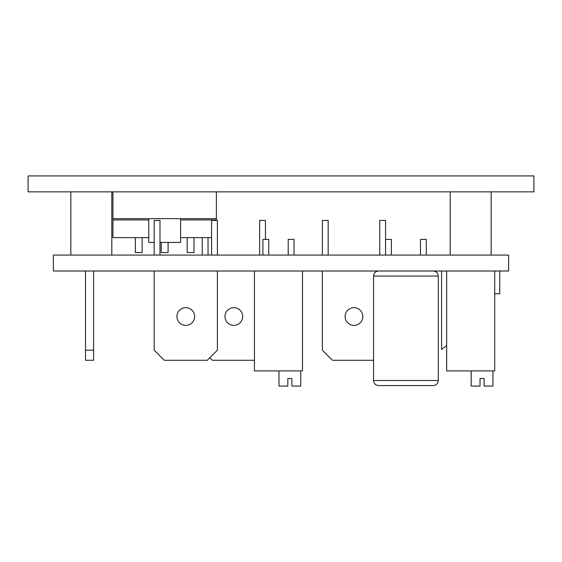 <?xml version="1.0" encoding="UTF-8"?>
<svg xmlns="http://www.w3.org/2000/svg" width="562" height="562" viewBox="0 0 562 562"><rect width="100%" height="100%" fill="white"/><g stroke="black" fill="none" stroke-linecap="round" stroke-linejoin="round"><path stroke-width="0.84" d="M53.39 271.01L508.61 271.01L508.61 255.078L53.39 255.078L53.39 271.01M433.246 271.01C436.316 271.313 438.002 272.999 438.304 276.068L438.304 380.516L373.561 380.516C373.863 383.586 375.549 385.272 378.619 385.574L433.246 385.574L378.619 385.574M433.246 385.574C436.316 385.272 438.002 383.586 438.304 380.516M426.291 255.078L426.291 239.398L420.474 239.398L420.474 255.078M391.391 255.078L391.391 239.398L385.574 239.398L385.574 220.43L379.757 220.43L379.757 255.078M385.574 255.078L385.574 239.398M208.038 255.078L208.038 237.628M265.447 239.398L265.447 220.43L259.63 220.43L259.63 255.078M254.446 360.284L212.338 360.284L209.809 357.755M242.686 316.532A8.851 8.851 0 0 1 229.408 324.197A8.851 8.851 0 0 1 229.408 308.868A8.851 8.851 0 0 1 242.686 316.532M328.166 255.078L328.166 220.43L322.349 220.43L322.349 255.078M373.561 360.284L332.465 360.284L322.349 350.168L322.349 271.01M345.11 316.532A8.851 8.851 0 0 0 358.387 324.197A8.851 8.851 0 0 0 358.387 308.868A8.851 8.851 0 0 0 345.11 316.532M85.508 350.168L85.508 360.284L93.601 360.284L93.601 350.168L85.508 350.168L85.508 271.01M93.601 271.01L93.601 350.168M159.987 255.078L159.987 220.43L154.171 220.43L154.171 255.078M217.396 255.078L217.396 220.43L211.579 220.43L211.579 255.078M217.396 271.01L217.396 350.168L207.28 360.284L164.287 360.284L154.171 350.168L154.171 271.01M194.635 316.532A8.851 8.851 0 0 1 181.357 324.197A8.851 8.851 0 0 1 181.357 308.868A8.851 8.851 0 0 1 194.635 316.532M148.733 218.66L148.733 242.433L154.171 242.433M159.987 242.433L180.599 242.433L180.599 218.66M491.16 191.853L491.16 255.078M111.81 191.853L111.81 255.078M28.1 191.853L533.9 191.853L533.9 175.92L28.1 175.92L28.1 191.853M161.238 242.433L161.238 252.549L168.094 252.549L168.094 242.433M193.988 237.628L193.988 252.549L187.188 252.549L187.188 237.628M135.344 237.628L135.344 252.549L142.144 252.549L142.144 237.628M148.733 219.925L112.948 219.925L112.948 237.628L148.733 237.628M180.599 237.628L211.579 237.628M216.384 220.43L216.384 219.925L180.599 219.925M216.384 219.925L216.384 191.853M112.948 191.853L112.948 219.925M216.384 218.66L112.948 218.66M471.181 370.906L471.181 386.08L480.032 386.08L480.032 378.493L484.079 378.493L484.079 386.08L492.93 386.08L492.93 370.906M446.649 271.01L446.649 370.906L494.701 370.906L494.701 271.01M294.024 255.078L294.024 239.398L288.208 239.398L288.208 255.078M268.734 255.078L268.734 239.398L262.918 239.398L262.918 255.078M278.977 370.906L278.977 386.08L287.828 386.08L287.828 378.493L291.875 378.493L291.875 386.08L300.726 386.08L300.726 370.906M254.446 271.01L254.446 370.906L302.497 370.906L302.497 271.01M499.758 271.01L499.758 293.771L494.701 293.771M446.649 345.616L441.591 349.409L441.591 271.01M378.619 271.01C375.549 271.313 373.863 272.999 373.561 276.068L438.304 276.068M373.561 276.068L373.561 380.516M202.222 255.078L202.222 237.628M450.19 191.853L450.19 255.078M70.84 191.853L70.84 255.078"/></g></svg>
